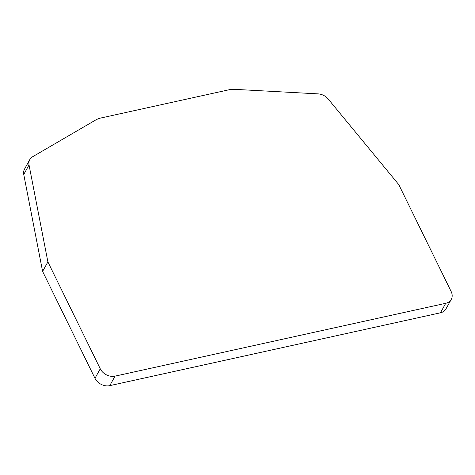 <?xml version="1.0" encoding="UTF-8"?>
<svg xmlns="http://www.w3.org/2000/svg" width="475" height="475" viewBox="0 0 475 475"><rect width="100%" height="100%" fill="white"/><g stroke="black" fill="none" stroke-linecap="round" stroke-linejoin="round"><path stroke-width="0.71" d="M445.722 303.305L115.057 376.135A11.691 9.168 -150.9 0 1 100.261 368.796L47.892 261.897L29.034 164.956A11.691 9.168 -150.9 0 1 29.794 159.6A11.691 9.168 -150.9 0 1 32.633 156.744L95.606 120.044A23.376 18.341 -150.9 0 1 100.991 117.972L228.736 89.834A23.376 18.341 -150.9 0 1 234.905 89.359L318.072 93.872A11.691 9.168 -150.9 0 1 328.225 99.049L398.774 184.609L451.143 291.507A11.691 9.168 -150.9 0 1 451.25 299.416A11.691 9.168 -150.9 0 1 445.722 303.305L440.438 312.805A11.691 9.168 -150.9 0 0 445.966 308.916L451.25 299.416M115.057 376.135L109.778 385.641L440.438 312.805M109.778 385.641A11.691 9.168 -150.9 0 1 94.976 378.302L42.608 271.403L23.75 174.456A11.691 9.168 -150.9 0 1 24.516 169.1L29.794 159.6M47.892 261.897L42.608 271.403M100.261 368.796L94.976 378.302M29.034 164.956L23.75 174.456"/></g></svg>
